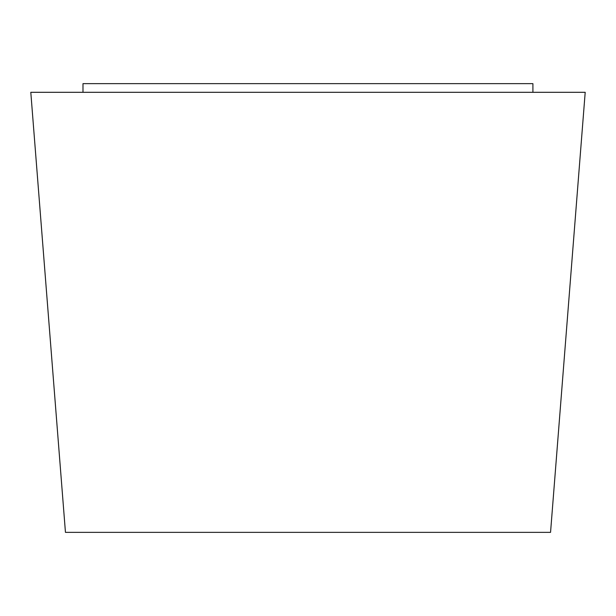 <?xml version="1.0" encoding="UTF-8"?>
<svg xmlns="http://www.w3.org/2000/svg" width="616" height="616" viewBox="0 0 616 616"><rect width="100%" height="100%" fill="white"/><g stroke="black" fill="none" stroke-linecap="round" stroke-linejoin="round"><path stroke-width="0.92" d="M532.909 92.308L532.909 83.645L82.983 83.645L82.983 92.308M585.2 92.308L30.8 92.308L65.45 532.355L550.55 532.355L585.2 92.308"/></g></svg>

